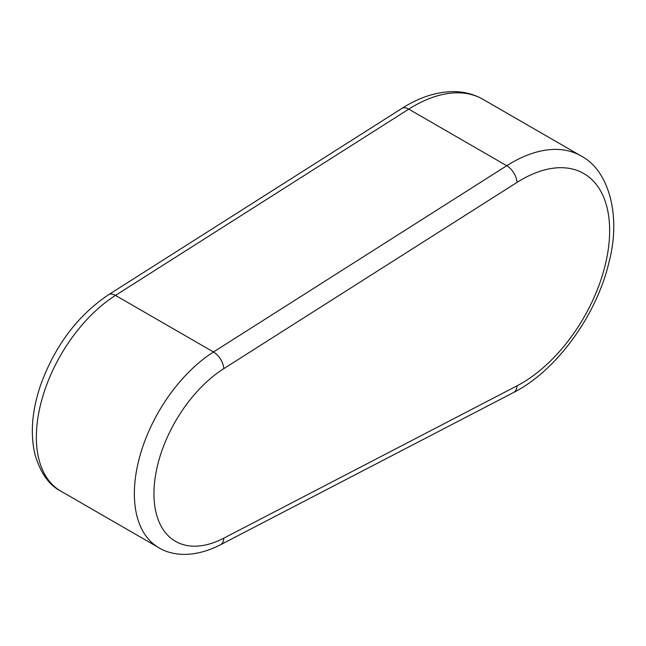 <?xml version="1.0" encoding="UTF-8"?>
<svg xmlns="http://www.w3.org/2000/svg" width="646" height="646" viewBox="0 0 646 646"><rect width="100%" height="100%" fill="white"/><g stroke="black" fill="none" stroke-linecap="round" stroke-linejoin="round"><path stroke-width="0.97" d="M517.034 182.398A13.857 7.591 -122.4 0 0 506.747 165.723L213.487 351.981A13.857 7.591 57.6 0 1 223.774 368.664L517.034 182.398A124.735 72.013 -60 0 1 609.646 230.646A124.735 72.013 -60 0 1 517.034 385.832L223.774 538.191A103.941 60.013 -60 0 1 153.95 493.738A103.941 60.013 -60 0 1 223.774 368.664M108.544 294.729L401.804 108.463A13.857 7.591 57.6 0 1 408.748 109.142L115.489 295.408A13.857 7.591 -122.4 0 0 108.544 294.729C77.786 315.466 55.225 345.352 40.876 384.37C31.993 410.113 30.039 433.539 35.021 454.647C40.48 473.017 49.056 485.162 60.756 491.089A117.798 68.016 -60 0 1 41.925 399.373A117.798 68.016 -60 0 1 115.489 295.408L213.487 351.981A117.798 68.016 120 0 0 139.924 455.947A117.798 68.016 120 0 0 158.755 547.663C172.983 556.432 195.27 557.708 220.367 544.828A13.857 8.39 -117.5 0 0 223.774 538.191M220.367 544.828L513.627 392.469A13.857 8.39 -117.5 0 0 517.034 385.832M580.94 155.888A138.591 80.015 120 0 0 506.747 165.723L408.748 109.142A138.591 80.015 -60 0 1 482.942 99.306L580.94 155.888C608.322 169.825 621.589 214.811 608.976 262.308C596.508 315.539 556.416 370.836 513.627 392.469M60.756 491.089L158.755 547.663M401.804 108.463C419.238 97.336 436.494 91.716 453.581 91.611C464.264 91.675 474.051 94.243 482.942 99.306"/></g></svg>

